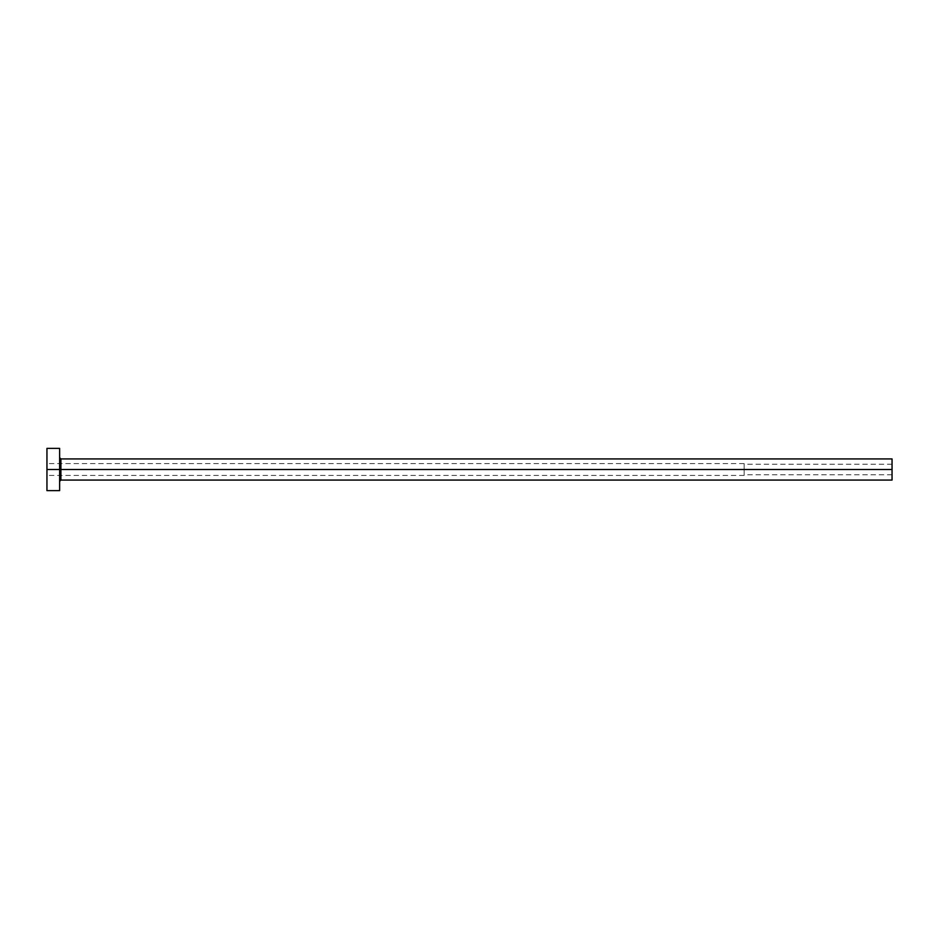 <?xml version="1.0" encoding="UTF-8"?>
<svg xmlns="http://www.w3.org/2000/svg" width="939" height="939" viewBox="0 0 939 939"><rect width="100%" height="100%" fill="white"/><g stroke="black" fill="none" stroke-linecap="round" stroke-linejoin="round"><path stroke-width="0.7" stroke-dasharray="4.7 3.52" d="M892.05 469.5L892.05 464.218L892.05 469.5L744.158 469.5L892.05 469.5L892.05 480.064L892.05 469.5L60.894 469.5L60.894 458.936L60.894 469.5L892.05 469.5L892.05 458.936L892.05 474.782L892.05 469.5L744.158 469.5L744.158 463.584L744.158 469.5L46.95 469.5L744.158 469.5L46.95 469.5L46.95 463.584L46.95 469.5L59.627 469.5L59.627 457.669L59.627 490.628L59.627 469.5L46.95 469.5L46.95 448.373L46.95 475.416L46.95 469.5L744.158 469.5L744.158 475.416L744.158 463.584L744.158 474.782L744.158 464.218L744.158 469.5L892.05 469.5L892.05 474.782L892.05 469.5M60.894 480.064L60.894 469.5L60.894 480.064M46.95 490.628L46.95 469.5L46.95 490.628M59.627 448.373L59.627 469.5L59.627 448.373M59.627 469.5L59.627 457.669L59.627 469.5M744.158 469.5L744.158 474.782L744.158 469.5M892.05 464.218L744.158 464.218M744.158 463.584L46.95 463.584M744.158 475.416L46.95 475.416M892.05 474.782L744.158 474.782"/><path stroke-width="1.41" d="M46.95 490.628L46.95 448.373L46.95 469.5L892.05 469.5L892.05 480.064L892.05 469.5L60.894 469.5L60.894 458.936L60.894 469.5L46.95 469.5L46.95 490.628L59.627 490.628L59.627 448.373L59.627 490.628M59.627 481.331L60.894 480.064L60.894 469.5L60.894 480.064L892.05 480.064M892.05 469.5L892.05 458.936L892.05 469.5M892.05 458.936L60.894 458.936L59.627 457.669M46.95 448.373L59.627 448.373"/></g></svg>
